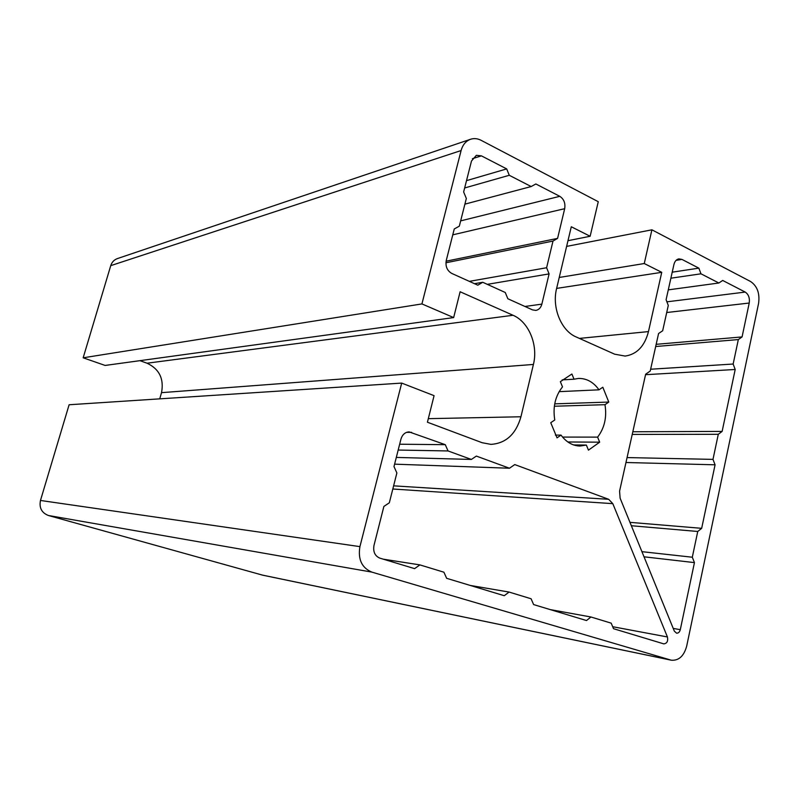 <?xml version="1.0" encoding="UTF-8"?>
<svg xmlns="http://www.w3.org/2000/svg" width="799" height="799" viewBox="0 0 799 799"><rect width="100%" height="100%" fill="white"/><g stroke="black" fill="none" stroke-linecap="round" stroke-linejoin="round"><path stroke-width="1.2" d="M554.346 406.242L604.993 404.684C606.98 417.268 604.513 428.074 597.612 437.123L599.669 442.177L588.454 450.147L586.366 445.063L579.994 446.042C572.583 445.812 566.261 442.157 561.028 435.095L557.043 437.852L550.751 422.711L554.766 419.974C552.698 406.991 555.285 395.964 562.496 386.886L560.359 381.672L571.904 374.012L574.022 379.205L578.376 378.456C586.556 378.247 593.427 382.042 599 389.822L602.816 387.225L608.778 402.067L604.993 404.684M554.726 403.855L608.778 402.067M559.14 391.65L599 389.822M562.146 379.885L574.022 379.205M562.556 437.073L597.612 437.123M567.859 441.977L599.669 442.177M573.642 444.943L586.366 445.063M555.375 435.095L561.028 435.095M567.969 240.699L590.141 236.264L598.261 201.698L481.058 140.284C477.532 138.487 474.047 138.137 470.591 139.256C465.877 141.004 462.711 144.759 461.103 150.542L421.922 303.92L453.652 317.583L460.124 291.755L513.038 315.275C528.858 321.917 538.346 345.148 533.412 364.454L520.938 416.768C515.944 434.147 505.957 443.355 490.966 444.374L482.107 442.706L427.415 422.222L434.077 395.665L401.697 383.091L69.114 404.753L40.469 500.464L359.92 546.626L401.697 383.091M556.633 288.399L661.742 272.329L648.468 331.595C644.653 346.207 636.863 354.366 625.118 356.074L614.651 354.187L576.089 336.918C561.228 330.766 551.719 307.525 556.593 288.579L571.285 226.766L590.141 236.264M559.23 277.463L644.264 263.53L661.742 272.329M566.611 246.402L651.904 229.812L644.264 263.53M651.904 229.812L750.601 281.528C757.282 286.102 759.939 293.393 758.581 303.41L686.681 646.151C683.924 656.099 678.8 660.783 671.3 660.204L262.681 575.17L48.399 515.495C41.678 512.848 39.031 507.834 40.469 500.464M159.74 398.851L161.518 392.659C164.145 378.856 159.321 369.038 147.046 363.205L139.895 360.669M453.652 317.583L105.128 365.443L83.166 357.802L110.741 265.648C111.88 262.142 114.107 259.785 117.423 258.576L470.591 139.256M83.166 357.802L421.922 303.92M671.3 660.204L371.785 572.094C361.777 567.819 357.822 559.33 359.92 546.626M559.789 196.324L535.849 183.96L531.165 186.547L509.273 175.291L506.696 168.909L481.417 155.855L476.354 155.326L471.49 161.028L463.64 191.96L466.336 198.462L459.325 226.167L454.261 228.963L446.261 260.474C445.303 266.387 447.13 270.701 451.735 273.408L477.802 285.183L482.756 282.277L505.258 292.494L507.844 298.746L532.514 309.882L535.849 310.402C538.856 309.832 540.863 307.745 541.862 304.129L549.093 273.897L546.606 267.745L552.998 241.068L557.582 238.382L564.683 208.689C565.532 203.166 563.904 199.041 559.789 196.324L460.663 220.874M620.114 498.177L674.326 631.12L676.533 633.158C678.361 633.267 679.609 632.109 680.289 629.672L694.441 562.606L692.304 557.223L697.747 531.475L701.672 528.329L715.075 464.808L712.988 459.385L718.291 434.296L722.126 431.41L735.2 369.488L733.152 364.034L738.326 339.575L742.071 336.928L749.222 303.041C749.901 298.007 748.563 294.352 745.197 292.074L722.696 280.449L718.87 283.006L700.973 273.807L698.855 268.144L681.937 259.405L678.87 258.876C676.393 259.415 674.746 261.303 673.917 264.539L666.096 299.705L668.284 305.438L662.671 330.756L658.576 333.513L650.226 371.056L645.652 374.212L619.575 491.175L620.114 498.177M613.522 628.703L663.829 643.884C667.025 643.435 668.224 641.118 667.425 636.963L612.803 503.65L608.668 499.295L514.756 464.579L509.472 468.234L476.364 456.089L471.37 459.445L448.039 450.946L445.293 444.683L409.088 431.889C405.063 432.179 402.346 434.606 400.938 439.16L393.987 466.576L396.873 472.958L389.323 502.801L383.88 506.436L373.982 545.457C372.943 551.759 374.901 555.984 379.855 558.141L414.601 568.638L419.894 564.893L443.904 572.204L446.651 578.316L504.249 595.704L509.083 592.059L531.085 598.761L533.622 604.583L586.496 620.543L590.94 616.988L611.185 623.15L613.522 628.703M383.29 559.18L419.894 564.893M470.202 585.427L509.083 592.059M550.251 609.597L590.94 616.988M668.284 289.867L718.87 283.006M670.87 278.202L700.973 273.807M672.219 272.179L698.855 268.144M474.516 283.695L482.756 282.277M487.32 284.354L549.093 273.897M469.343 281.358L546.606 267.745M445.922 262.781L552.998 241.068M446.112 261.193L557.582 238.382M399.66 444.214L445.293 444.683M398.182 450.057L448.039 450.946M396.314 457.418L471.37 459.445M394.606 464.159L509.472 468.234M656.169 344.319L742.071 336.928M655.679 346.516L738.326 339.575M650.626 369.228L733.152 364.034M645.542 374.691L735.2 369.488M632.818 431.76L722.126 431.41M632.229 434.416L718.291 434.296M627.065 457.577L712.988 459.385M625.967 462.501L715.075 464.808M629.962 522.346L701.672 528.329M631.35 525.732L697.747 531.475M641.917 551.66L692.304 557.223M644.014 556.803L694.441 562.606M466.516 180.644L506.696 168.909M464.658 187.975L509.273 175.291M464.898 204.145L531.165 186.547M579.415 338.406L648.468 331.595M147.046 363.205L513.038 315.275M161.518 392.659L533.412 364.454M428.314 418.666L520.938 416.768M110.741 265.648L461.103 150.542M666.905 301.832L745.197 292.074M666.716 312.519L749.222 303.041M676.084 260.354L681.937 259.405M524.953 306.476L541.862 304.129M452.773 234.836L564.683 208.689M262.122 575.03L670.561 660.024M48.399 515.495L371.785 572.094M406.571 432.359L411.615 432.339M393.617 485.842L608.668 499.295M392.818 489.008L612.803 503.65M612.673 626.706L667.425 636.963M673.217 628.414L680.289 629.672M472.419 158.681L481.417 155.855"/></g></svg>
